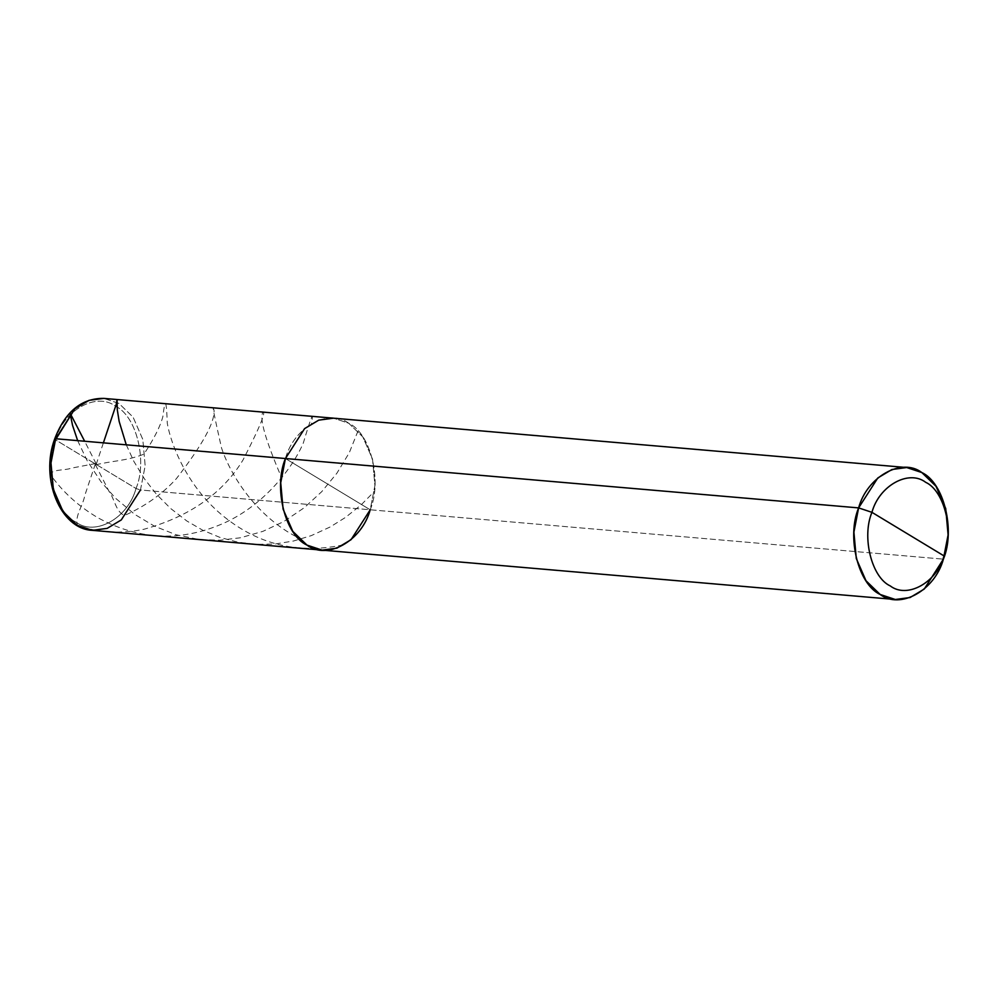 <?xml version="1.0" encoding="UTF-8"?>
<svg xmlns="http://www.w3.org/2000/svg" width="998" height="998" viewBox="0 0 998 998"><rect width="100%" height="100%" fill="white"/><g stroke="black" fill="none" stroke-linecap="round" stroke-linejoin="round"><path stroke-width="0.75" stroke-dasharray="4.99 3.74" d="M327.818 484.155L370.208 509.778L374.911 485.552L372.541 459.18L362.823 436.924L348.689 423.214L333.507 418.174L348.689 423.214L362.823 436.924L372.541 459.18L374.911 485.552L370.208 509.778C382.421 480.774 370.582 433.169 348.689 423.214C328.641 407.82 293.861 427.244 285.428 458.531L370.208 509.778C382.421 480.774 370.582 433.169 348.689 423.214C328.641 407.82 293.861 427.244 285.428 458.531L370.208 509.778L943.397 559.142L140.469 489.993L145.172 465.767L142.801 439.394L133.083 417.139L118.949 403.429L103.767 398.389L118.949 403.429L133.083 417.139L142.801 439.394L145.172 465.767L140.469 489.993L370.208 509.778L285.428 458.531L327.818 484.155M136.027 488.509C147.629 460.951 136.389 415.729 115.581 406.273C96.544 391.653 63.498 410.103 55.489 439.831L136.027 488.509L140.469 489.993L136.027 488.509C128.018 518.236 94.972 536.699 75.935 522.066C55.127 512.61 43.887 467.388 55.489 439.831C63.498 410.103 96.544 391.653 115.581 406.273C136.389 415.729 147.629 460.951 136.027 488.509L55.489 439.831C43.887 467.388 55.127 512.61 75.935 522.066C94.972 536.699 128.018 518.236 136.027 488.509M55.688 438.746L55.489 439.831L55.688 438.746M92.402 530.35L107.148 528.379L121.294 519.921L140.469 489.993M322.142 550.135L336.887 548.164L351.034 539.706L370.208 509.778M95.334 463.92L84.743 495.619C83.096 505.499 74.326 516.428 77.57 525.659C99.289 532.695 121.394 533.905 143.874 529.289C189.595 516.552 222.641 493.449 243.013 459.978C259.63 427.543 266.216 411.7 262.811 412.448C259.33 418.499 265.48 439.981 281.261 476.869M95.371 464.581L109.181 491.652C114.708 499.062 115.693 511.562 124.376 515.529C145.109 506.298 162.437 494.01 176.359 478.678C202.344 445.12 214.907 422.316 214.059 410.24C211.776 403.204 214.258 415.754 221.506 447.902C231.399 477.58 257.983 517.276 297.629 537.423M95.796 464.831C111.926 460.777 127.295 460.851 143.924 454.152C154.004 438.846 160.329 426.308 162.886 416.54C165.082 397.616 166.541 399.799 167.252 423.09C171.02 445.37 187.387 485.664 220.708 513.945C256.623 544.384 297.778 554.639 344.185 544.696M96.182 464.419L103.393 442.863M126.272 444.834L133.857 461.375L144.386 478.766L156.337 494.11L170.558 508.419L186.876 521.018L202.893 530.312L220.071 537.46L238.073 542.201L256.561 544.397L275.174 543.985L293.549 541.003L311.314 535.614L330.151 526.981L345.558 517.376L361.064 504.951L374.387 491.44M96.145 463.771L84.655 441.241M77.669 440.642L87.225 460.827L100.935 481.647L115.519 498.202L134.668 514.344L154.503 526.22L176.122 534.753L198.901 539.469L219.834 540.242L240.618 537.747L262.923 531.348L283.744 521.567L304.278 507.708L321.73 491.677L336.887 473.227L349.312 452.668L358.02 430.899M95.721 463.521L71.32 468.149C64.932 470.682 52.757 468.898 50.287 474.424C62.375 491.64 78.256 506.098 97.916 517.775C139.595 540.467 182.01 542.064 225.161 522.565C265.268 504.052 292.763 467.538 303.317 443.025C311.276 416.366 313.983 409.904 311.451 423.614"/><path stroke-width="1.5" d="M370.208 509.778C361.775 541.078 326.995 560.502 306.96 545.095C285.054 535.14 273.215 487.535 285.428 458.531L55.688 438.746L55.489 439.831L74.875 408.818L89.009 400.36L103.767 398.389L89.009 400.36L74.875 408.818L55.688 438.746L50.985 462.985L53.356 489.344L63.074 511.6L77.22 525.31L92.402 530.35L77.22 525.31L63.074 511.6L53.356 489.344L50.985 462.985L55.688 438.746L285.428 458.531L304.615 428.604L318.749 420.146L333.507 418.174L318.749 420.146L304.615 428.604L285.428 458.531L280.725 482.77L283.095 509.13L292.813 531.385L306.96 545.095L322.142 550.135L306.96 545.095L292.813 531.385L283.095 509.13L280.725 482.77L285.428 458.531L858.617 507.895L871.94 512.336L943.996 555.898C936.835 582.495 907.269 599.012 890.241 585.913C871.616 577.455 861.561 536.999 871.94 512.336C879.101 485.739 908.679 469.235 925.707 482.321C944.32 490.779 954.387 531.248 943.996 555.898L948.1 534.903L945.73 508.543L936.012 486.288L921.878 472.578L906.695 467.538L891.938 469.509L877.803 477.967L858.617 507.895L285.428 458.531C273.215 487.535 285.054 535.14 306.96 545.095C326.995 560.502 361.775 541.078 370.208 509.778L351.034 539.706L336.887 548.164L322.142 550.135L92.402 530.35C60.204 529.152 39.858 478.466 54.678 438.958C65.144 411.687 81.512 398.165 103.767 398.389L906.695 467.538M140.469 489.993L121.294 519.921L107.148 528.379L92.402 530.35M943.397 559.142C955.61 530.138 943.784 482.533 921.878 472.578C901.83 457.184 867.05 476.607 858.617 507.895L871.94 512.336L943.996 555.898C954.387 531.248 944.32 490.779 925.707 482.321C908.679 469.235 879.101 485.739 871.94 512.336C861.561 536.999 871.616 577.455 890.241 585.913C907.269 599.012 936.835 582.495 943.996 555.898L943.397 559.142L924.223 589.07L910.076 597.528L895.331 599.499L880.149 594.459L866.002 580.749L856.284 558.493L853.914 532.134L858.617 507.895C846.404 536.899 858.243 584.504 880.149 594.459C900.184 609.865 934.964 590.442 943.397 559.142M103.393 442.863L116.167 404.564L117.078 399.537L117.277 409.667L119.161 421.455L126.272 444.834M84.655 441.241L69.972 412.91L72.555 425.385L77.669 440.642M895.331 599.499L322.142 550.135"/></g></svg>
